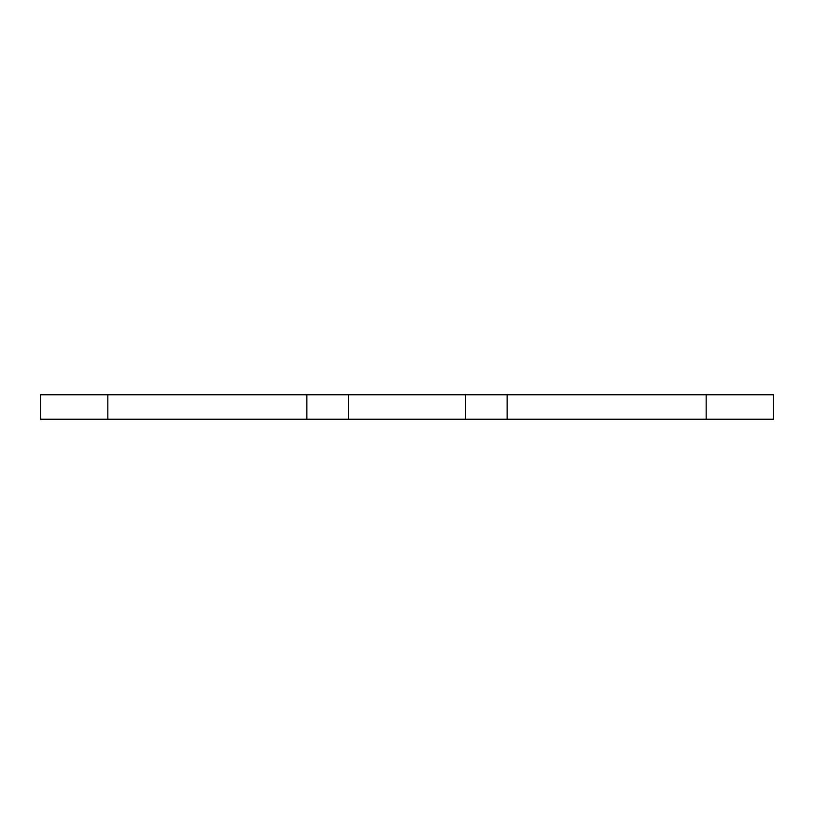 <?xml version="1.0" encoding="UTF-8"?>
<svg xmlns="http://www.w3.org/2000/svg" width="814" height="814" viewBox="0 0 814 814"><rect width="100%" height="100%" fill="white"/><g stroke="black" fill="none" stroke-linecap="round" stroke-linejoin="round"><path stroke-width="1.22" d="M773.3 394.79L507.122 394.79L507.122 419.21L773.3 419.21L773.3 394.79M507.122 419.21L306.878 419.21L306.878 394.79L40.7 394.79L40.7 419.21L306.878 419.21M306.878 394.79L507.122 394.79M348.392 419.21L348.392 394.79M465.608 419.21L465.608 394.79M706.145 394.79L706.145 419.21M107.855 419.21L107.855 394.79"/></g></svg>
